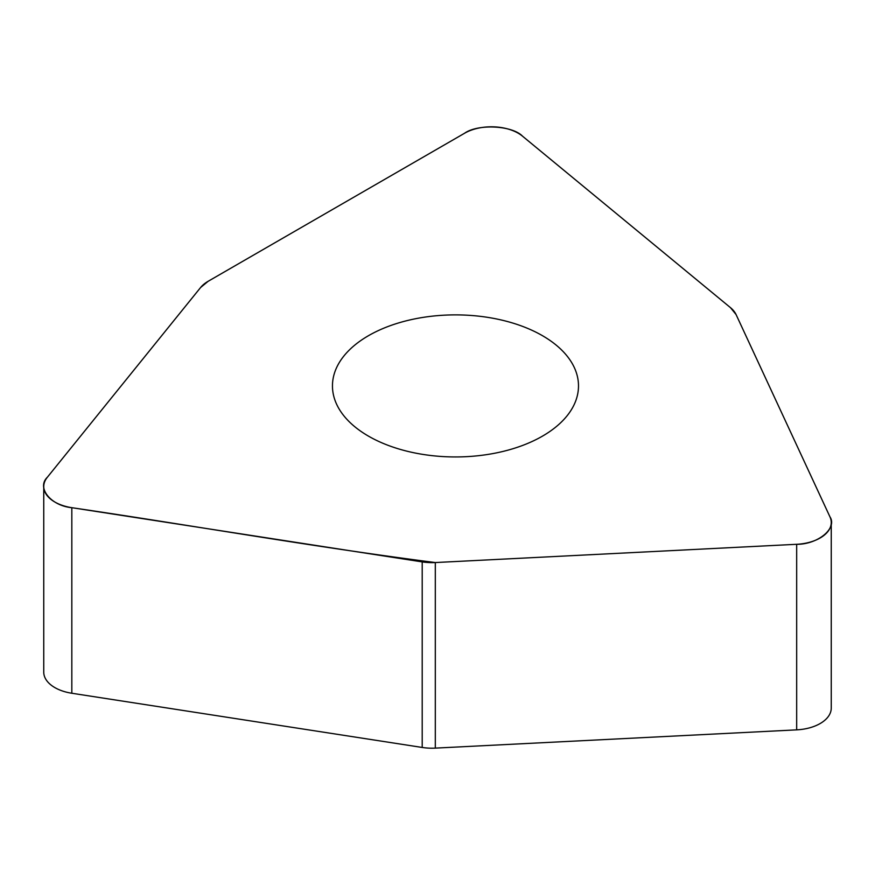 <?xml version="1.0" encoding="UTF-8"?>
<svg xmlns="http://www.w3.org/2000/svg" width="875" height="875" viewBox="0 0 875 875"><rect width="100%" height="100%" fill="white"/><g stroke="black" fill="none" stroke-linecap="round" stroke-linejoin="round"><path stroke-width="1.31" d="M200.605 287.514L47.294 477.323A37.877 21.864 0 0 0 43.75 486.566A37.877 21.864 0 0 0 71.827 507.686L422.209 561.892A37.877 21.864 0 0 0 435.312 562.548L796.677 544.294A37.877 21.864 0 0 0 831.25 522.517A37.877 21.864 0 0 0 829.959 516.852L736.072 314.562A37.877 21.864 0 0 0 730.516 307.683L522.452 136.128A37.877 21.864 0 0 0 464.647 133.208L208.141 281.291A37.877 21.864 0 0 0 200.605 287.514M466.2 315.153A123.025 71.028 0 0 0 332.456 385.919A123.025 71.028 0 0 0 455.47 456.947A123.025 71.028 0 0 0 578.495 385.919A123.025 71.028 0 0 0 466.2 315.153M831.25 522.517L831.25 708.083A37.877 21.864 180 0 1 796.677 729.859L435.312 748.114A37.877 21.864 180 0 1 422.209 747.458L71.827 693.252A37.877 21.864 180 0 1 43.75 672.131L43.75 486.566M796.48 544.305C817.83 544.589 837.659 528.237 829.905 516.742L736.083 314.573L730.505 307.672L522.572 136.216C512.302 125.398 477.87 123.659 464.505 133.284L208.152 281.291L200.594 287.525L47.381 477.214C36.291 487.758 50.903 505.848 72.013 507.719C193.014 525.525 313.491 546.886 435.323 562.548L796.48 544.305M71.827 507.686L71.827 693.252M422.209 747.458L422.209 561.892M435.312 562.548L435.312 748.114M796.677 729.859L796.677 544.294"/></g></svg>
